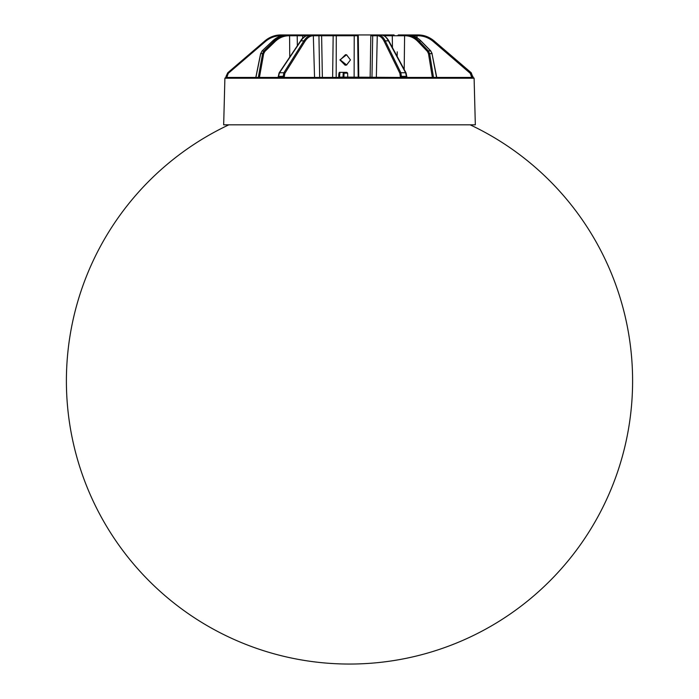 <?xml version="1.0" encoding="UTF-8"?>
<svg xmlns="http://www.w3.org/2000/svg" width="699" height="699" viewBox="0 0 699 699"><rect width="100%" height="100%" fill="white"/><g stroke="black" fill="none" stroke-linecap="round" stroke-linejoin="round"><path stroke-width="1.05" d="M350.47 59.913L346.547 65.042L345.166 65.225L339.88 59.913L346.555 54.793L350.47 59.913M346.704 54.837L345.481 54.688L340.273 59.913L346.704 64.998M344.048 73.133A0.821 0.813 -90 0 0 343.235 72.338L343.008 77.108L339.496 77.108L339.932 72.338L346.809 72.338L347.63 73.133L344.048 73.133L343.882 77.108L343.017 77.44L278.219 77.44M258.595 77.44L255.895 77.44L260.727 53.57L262.186 50.861L264.851 51.464L263.68 53.718L259.425 77.44L278.438 77.44L278.254 76.348M301.566 34.95L287.175 34.95C281.985 34.933 277.197 36.898 272.793 40.848L262.108 50.887L272.715 40.874L274.384 40.848C278.7 36.898 283.445 34.933 288.635 34.95L314.733 34.95M374.21 34.95L377.783 34.95L377.268 35.754L370.828 35.745L371.571 34.95L357.442 34.95L358.272 35.754L358.77 77.44M289.762 34.95L282.282 34.95M281.566 35.754L280.858 35.745C275.057 35.815 269.919 37.72 265.463 41.451L228.258 73.351L226.799 77.44L473.293 77.44L471.729 77.44L470.278 73.351L433.188 41.451C428.74 37.72 423.62 35.815 417.819 35.745L412.655 35.754M406.801 76.348L406.835 77.44L400.44 77.44L399.898 73.351L384.223 41.451C382.344 37.72 380.116 35.815 377.556 35.745L377.556 35.745A0.821 0.734 90 0 1 378.29 34.95L394.114 34.95M226.039 77.44L226.065 76.348L226.039 77.44L255.817 77.44L260.64 53.578L262.597 53.57L264.012 50.861L274.384 40.848L275.223 41.451L264.851 51.464M438.736 77.44L471.729 77.44M224.895 78.236L474.105 78.236L475.329 124.824L223.671 124.824L224.895 78.236L225.707 77.44M337.198 34.95L378.29 34.95C380.841 34.933 383.139 36.898 385.193 40.848L400.859 72.748L401.532 77.44M402.117 34.95L398.404 34.95M346.809 72.338L343.506 72.338M347.63 73.133L347.735 77.44M343.882 77.108L400.44 77.44M339.085 77.44L339.111 73.133M358.272 35.754L313.344 35.745C310.111 35.815 307.289 37.72 304.886 41.451L284.86 73.351L284.135 77.44L282.999 77.44L283.881 72.748L303.916 40.848C306.529 36.898 309.447 34.933 312.671 34.95L334.646 34.95M436.744 77.44L432.008 53.648M436.316 77.44L432.349 77.44L428.504 53.718L427.43 51.464L417.862 41.451C414.21 37.72 409.972 35.815 405.14 35.745L404.599 35.754L404.634 34.95M436.552 77.44L431.991 53.57L430.628 50.861L420.772 40.848C416.683 36.898 412.244 34.933 407.438 34.95L405.595 34.95C410.4 34.933 414.787 36.898 418.762 40.848L428.321 50.861L429.623 53.57L433.494 77.44L406.923 77.44L406.084 72.984A0.821 0.55 151.7 0 0 405.603 72.748L388.426 40.848C386.197 36.898 383.812 34.933 381.261 34.95L378.29 34.95M411.825 34.95L409.334 34.95M417.172 37.86L416.718 34.95L417.871 34.95C423.638 34.933 428.941 36.898 433.773 40.848L470.864 72.748L472.594 77.44M470.278 73.351L471.222 72.748L472.961 77.44L471.222 72.748L434.009 40.848C429.169 36.898 423.856 34.933 418.089 34.95L409.684 34.95M404.197 69.481L404.599 35.754L384.197 35.754M376.342 77.44L377.268 35.754M377.443 34.95L392.27 34.95L392.454 47.663M321.601 34.95L322.37 77.44M314.55 77.44L313.309 34.95M297.363 45.732L297.206 35.754L289.578 35.745L289.753 57.073M306.319 35.754L302.684 35.745L302.676 38.366M281.505 35.771L282.055 34.95L296.909 34.95M226.826 76.348L226.065 76.348L227.778 72.748L264.991 40.848C269.831 36.898 275.144 34.933 280.911 34.95L282.055 34.95M397.242 51.822L397.163 56.418M289.666 34.95L289.578 35.745L288.993 35.745C283.777 35.815 279.189 37.72 275.223 41.451M336.647 34.95L298.691 34.95M313.344 35.745A0.821 0.682 -90 0 0 312.671 34.95L309.919 34.95C306.704 34.933 303.698 36.898 300.919 40.848L279.495 72.748L278.482 76.348L284.126 76.348M333.991 34.95A0.821 0.813 -90 0 0 333.17 35.754L333.982 34.95L357.442 34.95M371.571 34.95L374.472 34.95M381.261 34.95L381.706 34.95L381.261 34.95C384.38 35.413 386.931 37.458 388.915 41.084A0.821 0.55 151.7 0 0 388.426 40.848L385.193 40.848A0.821 0.559 153.8 0 0 384.223 41.451M401.864 34.95L416.718 34.95M420.37 35.055L417.871 34.95L417.495 35.745M291.125 34.95L292.217 34.95M370.138 77.44L370.828 35.745M400.457 76.348L406.425 76.348L405.603 72.748L400.859 72.748A0.821 0.559 153.8 0 0 399.898 73.351M408.679 35.745L409.238 34.95M296.402 34.95L297.206 35.745L302.684 35.745L303.025 34.95M339.487 77.44L338.727 77.44M258.324 77.44L262.597 53.57L263.68 53.718M472.935 76.348L471.703 76.348M424.765 35.885L434.018 40.848L433.188 41.451M354.218 34.95L354.122 77.44M336.28 34.95L336.184 77.44M280.858 35.745L280.911 34.95C274.908 35.02 269.596 36.986 264.982 40.848L227.778 72.748L226.065 76.348M427.43 51.464L428.321 50.861L430.767 50.913L420.912 40.892L417.862 41.451M356.831 34.95A0.821 0.813 90 0 1 357.652 35.754L358.194 77.44M333.17 35.754L332.628 77.44L333.161 35.754M304.886 41.451A0.821 0.524 -147.9 0 0 303.916 40.848L300.919 40.848A0.821 0.507 -146.1 0 0 300.535 41.014C302.274 37.685 305.402 35.658 309.919 34.95M300.535 41.014L279.111 72.914A0.821 0.507 -146.1 0 1 279.495 72.748L283.881 72.748A0.821 0.524 -147.9 0 1 284.86 73.351M388.924 41.451A0.821 0.55 151.7 0 0 388.915 41.084L406.084 72.984A0.821 0.55 151.7 0 1 406.102 73.351M471.222 72.757L434.018 40.848M265.463 41.451L264.982 40.848M228.258 73.351L227.778 72.748M430.811 51.062L432.131 53.587L428.504 53.718M260.718 53.613L262.073 50.975M272.68 40.953L272.715 40.874C276.909 36.995 281.732 35.02 287.175 34.95M288.635 34.95L288.993 35.745M405.14 35.745A0.821 0.454 -90 0 1 405.595 34.95M407.438 34.95C412.506 35.02 416.997 37.003 420.912 40.892L420.955 41.04M371.964 77.44L372.698 35.754L373.511 34.95M474.105 78.236L473.293 77.44M279.111 72.914L278.08 77.44M318.124 34.95L318.936 35.754L319.67 77.44M397.53 35.754L398.343 34.95M339.932 72.338C339.085 71.883 338.683 73.474 338.735 77.108M228.853 124.824A283.112 283.112 0 0 0 349.5 664.05A283.112 283.112 0 0 0 470.147 124.824"/></g></svg>

